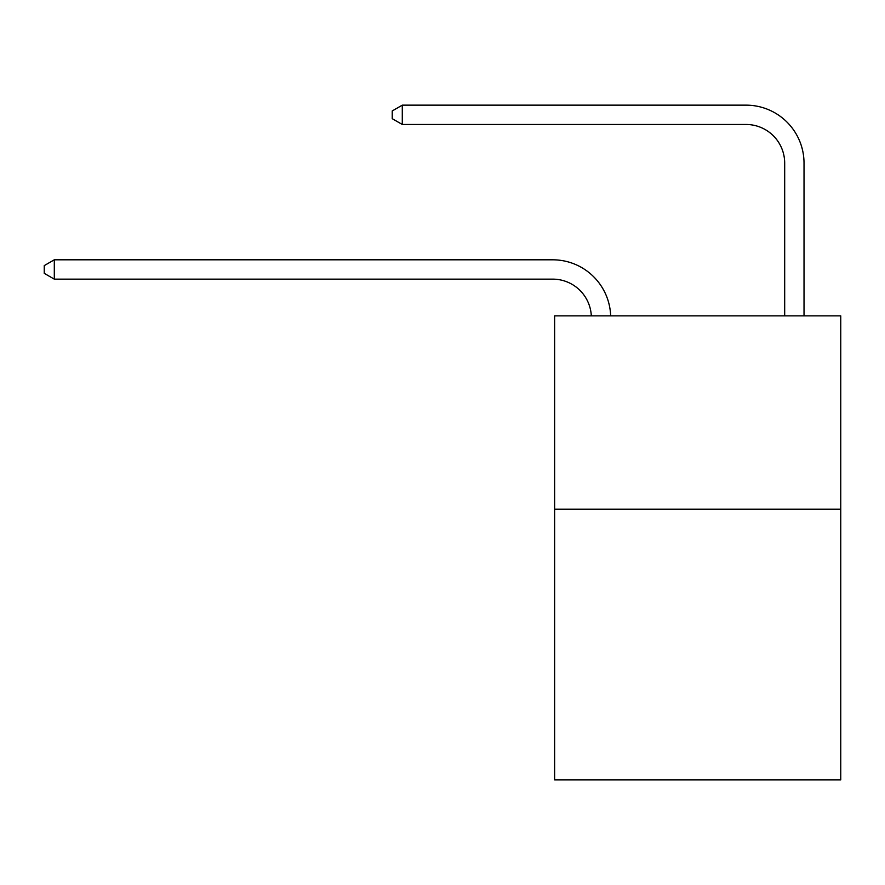 <?xml version="1.0" encoding="UTF-8"?>
<svg xmlns="http://www.w3.org/2000/svg" width="885" height="885" viewBox="0 0 885 885"><rect width="100%" height="100%" fill="white"/><g stroke="black" fill="none" stroke-linecap="round" stroke-linejoin="round"><path stroke-width="1.33" d="M840.75 509.196L840.75 779.851L554.63 779.851L554.63 315.868L840.75 315.868L840.75 509.196L554.63 509.196M784.685 315.868L784.685 163.15A38.663 38.663 174.8 0 0 746.022 124.475L402.288 124.475L392.232 118.678L392.232 110.946L402.288 105.149L746.022 105.149A58.001 58.001 -5.2 0 1 804.022 163.15L804.022 315.868M784.685 163.15A38.663 38.663 174.8 0 0 746.022 124.475A38.663 38.663 174.8 0 1 784.685 163.15A38.663 38.663 174.8 0 0 746.022 124.475A38.663 38.663 174.8 0 1 784.685 163.15A38.663 38.663 174.8 0 0 746.022 124.475A38.663 38.663 174.8 0 1 784.685 163.15A38.663 38.663 174.8 0 0 746.022 124.475A38.663 38.663 174.8 0 1 784.685 163.15A38.663 38.663 174.8 0 0 746.022 124.475A38.663 38.663 174.8 0 1 784.685 163.15A38.663 38.663 174.8 0 0 746.022 124.475A38.663 38.663 174.8 0 1 784.685 163.15A38.663 38.663 174.8 0 0 746.022 124.475A38.663 38.663 174.8 0 1 784.685 163.15A38.663 38.663 174.8 0 0 746.022 124.475A38.663 38.663 174.8 0 1 784.685 163.15A38.663 38.663 174.8 0 0 746.022 124.475A38.663 38.663 174.8 0 1 784.685 163.15A38.663 38.663 174.8 0 0 746.022 124.475A38.663 38.663 174.8 0 1 784.685 163.15A38.663 38.663 174.8 0 0 746.022 124.475A38.663 38.663 174.8 0 1 784.685 163.15A38.663 38.663 174.8 0 0 746.022 124.475A38.663 38.663 174.8 0 1 784.685 163.15A38.663 38.663 174.8 0 0 746.022 124.475A38.663 38.663 174.8 0 1 784.685 163.15A38.663 38.663 174.8 0 0 746.022 124.475A38.663 38.663 174.8 0 1 784.685 163.15A38.663 38.663 174.8 0 0 746.022 124.475M402.288 124.475L402.288 105.149L746.022 105.149M591.313 315.868A38.663 38.663 -97.5 0 0 552.694 279.14L54.306 279.14L44.25 273.343L44.25 265.611L54.306 259.803L552.694 259.803A58.001 58.001 82.5 0 1 610.661 315.868M54.306 259.803L54.306 279.14"/></g></svg>
